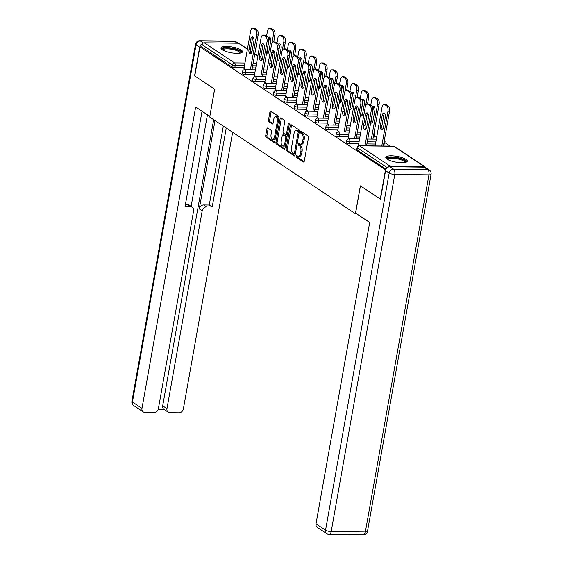 <?xml version="1.0" encoding="UTF-8"?>
<svg xmlns="http://www.w3.org/2000/svg" width="563" height="563" viewBox="0 0 563 563"><rect width="100%" height="100%" fill="white"/><g stroke="black" fill="none" stroke-linecap="round" stroke-linejoin="round"><path stroke-width="0.84" d="M296.152 156.127A0.964 0.486 -89.3 0 0 296.448 157.344L303.415 161.968A1.372 0.697 -89.3 0 0 303.626 162.038A1.372 0.697 -89.3 0 0 304.301 161.102L308.482 137.646A1.372 0.697 -89.3 0 0 308.06 135.908L301.092 131.285A0.964 0.486 -89.3 0 0 300.938 131.235A0.964 0.486 -89.3 0 0 300.473 131.89A0.964 0.486 -89.3 0 0 300.769 133.107L301.669 133.705A4.398 2.224 -89.3 0 1 303.021 139.265L302.676 141.222A4.398 2.224 -89.3 0 1 300.522 144.227A4.398 2.224 -89.3 0 1 299.833 144.001L298.932 143.403A0.964 0.486 -89.3 0 0 298.784 143.354A0.964 0.486 -89.3 0 0 298.313 144.008A0.964 0.486 -89.3 0 0 298.608 145.226L299.509 145.824A4.398 2.224 -89.3 0 1 300.86 151.391L300.515 153.34A4.398 2.224 -89.3 0 1 298.362 156.345A4.398 2.224 -89.3 0 1 297.672 156.12L296.771 155.522A0.964 0.486 -89.3 0 0 296.624 155.472A0.964 0.486 -89.3 0 0 296.152 156.127M297.412 155.944A0.964 0.486 -89.3 0 0 297.363 156.148A0.964 0.486 -89.3 0 0 297.658 157.358L304.119 161.651M301.726 131.707A0.964 0.486 -89.3 0 0 301.677 131.904A0.964 0.486 -89.3 0 0 301.972 133.121L302.873 133.72L301.669 133.705M299.565 143.825A0.964 0.486 -89.3 0 0 299.516 144.022A0.964 0.486 -89.3 0 0 299.812 145.24L300.719 145.838L299.509 145.824M222.308 49.783A10.915 2.928 10.1 0 0 234.166 53.189A10.915 2.928 10.1 0 0 242.477 51.81A10.915 2.928 10.1 0 0 241.14 50.016A10.915 2.928 10.1 0 0 229.282 46.602A10.915 2.928 10.1 0 0 220.977 47.982A10.915 2.928 10.1 0 0 222.308 49.783A9.451 2.534 -169.9 0 1 226.425 47.968A9.451 2.534 -169.9 0 1 236.34 49.551A9.451 2.534 -169.9 0 1 240.605 53.042M387.126 159.153A10.915 2.928 10.1 0 0 398.984 162.559A10.915 2.928 10.1 0 0 407.295 161.18A10.915 2.928 10.1 0 0 405.958 159.385A10.915 2.928 10.1 0 0 394.107 155.972A10.915 2.928 10.1 0 0 385.796 157.351A10.915 2.928 10.1 0 0 387.126 159.153A9.451 2.534 -169.9 0 1 387.041 158.745A9.451 2.534 -169.9 0 1 396.528 157.788A9.451 2.534 -169.9 0 1 405.663 161.912A9.451 2.534 -169.9 0 1 405.423 162.411M267.784 128.054A1.372 0.697 -89.3 0 0 267.566 127.984A1.372 0.697 -89.3 0 0 266.897 128.92L265.722 135.5A1.372 0.697 -89.3 0 0 266.144 137.238L273.885 142.376A1.372 0.697 -89.3 0 0 274.097 142.446A1.372 0.697 -89.3 0 0 274.772 141.503L278.945 118.047A1.372 0.697 -89.3 0 0 278.523 116.309L270.789 111.178A1.372 0.697 -89.3 0 0 270.578 111.108A1.372 0.697 -89.3 0 0 269.902 112.044L268.488 119.996A1.372 0.697 -89.3 0 0 268.91 121.735L272.218 123.93A1.372 0.697 -89.3 0 0 272.436 124.001A1.372 0.697 -89.3 0 0 273.111 123.058L273.808 119.117A3.674 1.858 -89.3 0 1 275.61 116.604A3.674 1.858 -89.3 0 1 277.32 121.446L274.568 136.886A3.674 1.858 -89.3 0 1 272.766 139.399A3.674 1.858 -89.3 0 1 271.056 134.564L271.521 131.988A1.372 0.697 -89.3 0 0 271.092 130.25L267.784 128.054M380.504 199.077L360.376 185.867L355.415 213.743L209.696 117.048L214.658 89.172L194.756 75.963L199.935 46.891L385.732 169.998M380.278 199.07L385.458 169.998M286.11 149.026A1.372 0.697 -89.3 0 0 286.532 150.764L294.266 155.902A1.372 0.697 -89.3 0 0 294.484 155.972A1.372 0.697 -89.3 0 0 295.16 155.029L299.333 131.573A1.372 0.697 -89.3 0 0 298.911 129.835L291.177 124.704A1.372 0.697 -89.3 0 0 290.958 124.634A1.372 0.697 -89.3 0 0 290.29 125.57L286.11 149.026L287.32 149.047A1.372 0.697 -89.3 0 0 287.742 150.785L294.977 155.585M284.076 149.139L276.342 144.001A1.372 0.697 -89.3 0 1 275.919 142.263L280.092 118.807A1.372 0.697 -89.3 0 1 280.768 117.871A1.372 0.697 -89.3 0 1 280.986 117.941L284.294 120.137A1.372 0.697 -89.3 0 1 284.716 121.875L283.02 131.39A1.372 0.697 -89.3 0 0 283.449 133.128L285.645 134.585A1.372 0.697 -89.3 0 0 285.856 134.656A1.372 0.697 -89.3 0 0 286.532 133.713L288.291 123.811A0.964 0.486 -89.3 0 1 288.763 123.156A0.964 0.486 -89.3 0 1 289.213 124.423L284.962 148.266A1.372 0.697 -89.3 0 1 284.294 149.209A1.372 0.697 -89.3 0 1 284.076 149.139L284.505 149.139M355.415 213.743L356.555 213.757M425.403 167.471A2.097 1.724 123.6 0 0 424.784 166.592A2.097 1.724 123.6 0 0 423.974 166.345L389.814 165.923A2.097 1.724 123.6 0 0 387.823 167.331M387.33 167.683L357.399 147.823L357.019 149.941L386.07 169.224M199.935 46.891L201.751 46.912L202.124 44.787A2.097 1.724 -56.4 0 1 204.292 42.816L238.459 43.238A2.097 1.724 -56.4 0 1 239.261 43.485L247.46 48.925M374.437 135.718L376.696 137.217M384.86 142.629L390.117 146.127M358.575 144.508L360.179 145.754M245.229 74.583A2.097 0.563 -169.9 0 1 242.421 73.901A2.097 0.563 -169.9 0 1 242.16 73.556L242.54 71.431A2.097 0.563 -169.9 0 0 242.801 71.775A2.097 0.563 10.1 0 0 245.609 72.465L245.229 74.583L254.518 74.703M266.144 74.844L262.717 74.802M255.722 67.933L252.301 67.891M244.103 67.785L234.813 67.673A2.097 0.563 -169.9 0 1 231.998 66.983L232.378 64.865L202.124 44.787M201.751 46.912L231.998 66.983M357.019 149.941A2.097 0.563 -169.9 0 1 356.759 149.596L357.139 147.471A2.097 0.563 -169.9 0 0 357.399 147.823A2.097 1.724 123.6 0 1 359.56 145.852L389.814 165.923M254.399 75.372L256.003 76.624M266.067 88.412A2.097 0.563 -169.9 0 1 263.259 87.722A2.097 0.563 -169.9 0 1 262.998 87.378L263.378 85.252A2.097 0.563 -169.9 0 0 263.632 85.604A2.097 0.563 10.1 0 0 266.447 86.287L266.067 88.412L275.356 88.525M286.975 88.672L283.555 88.63M275.237 89.2L276.834 90.446M286.905 102.241A2.097 0.563 -169.9 0 1 284.09 101.551A2.097 0.563 -169.9 0 1 283.836 101.206L284.216 99.081A2.097 0.563 -169.9 0 0 284.47 99.426A2.097 0.563 10.1 0 0 287.285 100.115L286.905 102.241L296.187 102.353M307.813 102.494L304.393 102.452M296.068 103.029L297.672 104.275M307.743 116.062A2.097 0.563 -169.9 0 1 304.928 115.38A2.097 0.563 -169.9 0 1 304.674 115.035L305.047 112.91A2.097 0.563 -169.9 0 0 305.308 113.254A2.097 0.563 10.1 0 0 308.116 113.944L307.743 116.062L317.025 116.182M328.651 116.323L325.224 116.281M316.906 116.851L318.51 118.103M328.574 129.891A2.097 0.563 -169.9 0 1 325.766 129.201A2.097 0.563 -169.9 0 1 325.505 128.857L325.886 126.731A2.097 0.563 -169.9 0 0 326.139 127.083A2.097 0.563 10.1 0 0 328.954 127.766L328.574 129.891L337.863 130.004M349.482 130.152L346.062 130.109M337.744 130.679L339.348 131.925M349.412 143.72A2.097 0.563 -169.9 0 1 346.597 143.03A2.097 0.563 -169.9 0 1 346.344 142.685L346.724 140.56A2.097 0.563 -169.9 0 0 346.977 140.905A2.097 0.563 10.1 0 0 349.792 141.594L349.412 143.72L358.694 143.832M384.057 142.017A2.097 0.563 -169.9 0 0 385.022 141.721L384.642 143.846A2.097 0.563 -169.9 0 1 383.677 144.142M375.479 144.044L366.9 143.931M348.159 137.59L349.764 138.843M338.996 136.802A2.097 0.563 -169.9 0 1 336.181 136.119A2.097 0.563 -169.9 0 1 335.928 135.774L336.301 133.649A2.097 0.563 -169.9 0 0 336.561 133.994A2.097 0.563 10.1 0 0 339.369 134.684L338.996 136.802L348.279 136.922M373.642 135.106A2.097 0.563 -169.9 0 0 374.599 134.803L374.226 136.929A2.097 0.563 -169.9 0 1 373.262 137.224M359.905 137.062L356.478 137.02M327.321 123.769L328.926 125.014M318.158 122.98A2.097 0.563 -169.9 0 1 315.343 122.291A2.097 0.563 -169.9 0 1 315.09 121.946L315.47 119.82A2.097 0.563 -169.9 0 0 315.723 120.165A2.097 0.563 10.1 0 0 318.538 120.855L318.158 122.98L327.441 123.093M339.067 123.234L335.647 123.191M306.49 109.94L308.095 111.185M297.32 109.152A2.097 0.563 -169.9 0 1 294.512 108.462A2.097 0.563 -169.9 0 1 294.252 108.117L294.632 105.992A2.097 0.563 -169.9 0 0 294.885 106.344A2.097 0.563 10.1 0 0 297.7 107.026L297.32 109.152L306.61 109.264M318.229 109.412L314.808 109.37M285.652 96.111L287.257 97.364M276.489 95.323A2.097 0.563 -169.9 0 1 273.674 94.64A2.097 0.563 -169.9 0 1 273.414 94.295L273.794 92.17A2.097 0.563 -169.9 0 0 274.054 92.515A2.097 0.563 10.1 0 0 276.862 93.205L276.489 95.323L285.772 95.443M297.398 95.583L293.97 95.541M264.814 82.289L266.419 83.535M255.651 81.501A2.097 0.563 -169.9 0 1 252.836 80.812A2.097 0.563 -169.9 0 1 252.583 80.467L252.963 78.341A2.097 0.563 -169.9 0 0 253.216 78.686A2.097 0.563 10.1 0 0 256.031 79.376L255.651 81.501L264.934 81.614M276.56 81.762L273.139 81.719M243.983 68.461L245.581 69.713M298.362 156.345L299.572 156.359A4.398 2.224 -89.3 0 0 301.726 153.354L300.515 153.34M300.719 145.838A4.398 2.224 -89.3 0 1 302.071 151.405L301.726 153.354M300.522 144.227L301.733 144.241A4.398 2.224 -89.3 0 0 303.879 141.236L302.676 141.222M302.873 133.72A4.398 2.224 -89.3 0 1 304.231 139.286L303.879 141.236M291.676 125.035A1.372 0.697 -89.3 0 0 291.493 125.584L287.32 149.047M293.872 153.6A0.964 0.486 -89.3 0 0 294.027 153.65A0.964 0.486 -89.3 0 0 294.491 152.988L298.165 132.396A0.964 0.486 -89.3 0 0 297.862 131.186L296.912 130.553A4.398 2.224 -89.3 0 0 296.229 130.327A4.398 2.224 -89.3 0 0 294.076 133.332L291.571 147.407A4.398 2.224 -89.3 0 0 292.922 152.967L293.872 153.6M299.326 131.608A0.964 0.486 -89.3 0 0 299.073 131.2L297.862 131.186M296.229 130.327L297.433 130.342A4.398 2.224 -89.3 0 1 298.123 130.567L299.073 131.2M284.779 148.822L277.545 144.015L276.342 144.001M281.486 118.272A1.372 0.697 -89.3 0 0 281.303 118.821L277.123 142.277A1.372 0.697 -89.3 0 0 277.545 144.015M286.849 134.599A1.372 0.697 -89.3 0 0 287.067 134.67A1.372 0.697 -89.3 0 0 287.419 134.487M281.261 141.257A3.674 1.858 -89.3 0 0 282.971 146.099A3.674 1.858 -89.3 0 0 284.772 143.586L285.744 138.146A1.372 0.697 -89.3 0 0 285.314 136.408L283.119 134.951A1.372 0.697 -89.3 0 0 282.907 134.881A1.372 0.697 -89.3 0 0 282.232 135.817L281.261 141.257M282.971 146.099L284.181 146.113A3.674 1.858 -89.3 0 0 285.554 144.965M286.94 137.189A1.372 0.697 -89.3 0 0 286.525 136.422L285.314 136.408M283.893 134.958A1.372 0.697 -89.3 0 1 284.111 134.895A1.372 0.697 -89.3 0 1 284.329 134.965L286.525 136.422M272.766 139.399L273.977 139.413A3.674 1.858 -89.3 0 0 275.349 138.266M278.622 119.877A3.674 1.858 -89.3 0 0 276.813 116.625L275.61 116.604M271.289 111.509A1.372 0.697 -89.3 0 0 271.113 112.058L269.691 120.01A1.372 0.697 -89.3 0 0 270.12 121.749L272.928 123.614M268.284 128.385A1.372 0.697 -89.3 0 0 268.101 128.934L266.932 135.514A1.372 0.697 -89.3 0 0 267.355 137.252L274.589 142.052M383.41 127.787L385.282 117.301A3.216 1.626 -89.3 0 0 383.783 113.057A3.216 1.626 -89.3 0 0 382.207 115.26L380.342 125.746A3.216 1.626 -89.3 0 0 381.841 129.99A3.216 1.626 -89.3 0 0 383.41 127.787M381.77 146.021L387.97 111.214A4.201 2.125 -89.3 0 0 386.675 105.9L384.74 104.619A4.201 2.125 -89.3 0 0 384.086 104.401A4.201 2.125 -89.3 0 0 382.024 107.273L375.141 145.937M383.34 146.042L389.54 111.235L387.97 111.214M386.675 105.9L388.245 105.921L386.309 104.641L384.74 104.619M384.564 113.466A3.216 1.626 -89.3 0 0 383.776 115.281L381.911 125.767A3.216 1.626 -89.3 0 0 382.629 129.596M388.245 105.921A4.201 2.125 90.7 0 1 389.54 111.235M384.086 104.401L385.655 104.422A4.201 2.125 90.7 0 1 386.309 104.641M365.844 129.391A3.216 1.626 90.7 0 1 365.134 125.563L366.999 115.07A3.216 1.626 90.7 0 1 367.787 113.262M369.532 104.429L367.963 104.408A4.201 2.125 -89.3 0 0 367.301 104.197L368.871 104.211A4.201 2.125 90.7 0 1 369.532 104.429L371.467 105.717A4.201 2.125 90.7 0 1 372.762 111.024L371.193 111.01L364.993 145.817M366.562 145.831L372.762 111.024M358.547 144.67L365.246 107.061A4.201 2.125 -89.3 0 1 367.301 104.197M367.963 104.408L369.898 105.696L371.467 105.717M368.505 117.09L366.633 127.583A3.216 1.626 90.7 0 1 365.056 129.779A3.216 1.626 90.7 0 1 363.564 125.542L365.429 115.056A3.216 1.626 90.7 0 1 367.006 112.853A3.216 1.626 90.7 0 1 368.505 117.09M371.193 111.01A4.201 2.125 -89.3 0 0 369.898 105.696M404.853 162.524A8.748 2.343 10.1 0 0 404.86 162.461A8.748 2.343 10.1 0 0 396.528 158.667A8.748 2.343 10.1 0 0 387.625 159.456M406.972 161.722A10.845 2.906 10.1 0 0 396.866 157.471A10.845 2.906 10.1 0 0 385.915 157.971M240.028 53.154A8.748 2.343 10.1 0 0 235.869 50.318A8.748 2.343 10.1 0 0 222.807 50.086M242.153 52.352A10.845 2.906 10.1 0 0 237.051 49.347A10.845 2.906 10.1 0 0 221.097 48.601M355.598 213.124L369.687 222.476L316.005 523.85L325.555 530.184L389.174 173.052L385.564 170.659L380.482 199.203L360.447 185.91L355.598 213.124M424.059 167.148L389.899 166.725L393.502 169.118L427.669 169.54L424.059 167.148A4.201 3.441 -56.4 0 1 425.67 167.626L429.28 170.019A4.201 3.441 123.6 0 0 427.669 169.54A4.201 2.125 -89.3 0 1 428.957 174.847L394.797 174.424L331.185 531.556L365.345 531.979L428.957 174.847A4.201 1.126 10.1 0 0 431.089 174.256A4.201 4.201 0 0 0 429.28 170.019M363.29 534.85A4.201 4.201 0 0 0 367.477 531.388A4.201 1.126 10.1 0 1 365.345 531.979A4.201 2.125 90.7 0 1 363.29 534.85L329.13 534.428A4.201 2.125 -89.3 0 0 331.185 531.556A4.201 1.126 10.1 0 1 325.555 530.184A4.201 3.441 123.6 0 0 326.857 533.731L317.307 527.39A4.201 3.441 -56.4 0 1 316.005 523.85M385.564 170.659A4.201 3.441 -56.4 0 1 389.899 166.725M202.736 43.562A4.201 3.441 123.6 0 0 199.647 47.285L194.559 75.829L214.594 89.123L209.823 116.344M209.746 116.344L195.657 106.991L141.975 408.365A4.201 3.441 123.6 0 0 143.269 411.905A4.201 3.441 123.6 0 0 144.881 412.39L154.058 412.503A4.201 3.441 123.6 0 0 158.393 408.562L193.63 210.752A4.201 3.441 123.6 0 0 192.328 207.205A4.201 3.441 123.6 0 0 190.716 206.72L187.775 204.77A4.201 3.441 -56.4 0 1 189.386 205.256L192.328 207.205M202.04 111.228L185.037 206.649L190.716 206.72M168.26 412.215L163.988 409.378A4.201 3.441 -56.4 0 1 162.686 405.839L166.958 408.675A4.201 3.441 123.6 0 0 168.26 412.215A4.201 3.441 123.6 0 0 169.871 412.7L179.048 412.813A4.201 3.441 123.6 0 0 183.376 408.872L232.646 132.284M158.006 409.773L164.699 409.85M206.53 206.917A4.201 3.441 123.6 0 0 202.194 210.858L199.26 208.908A4.201 3.441 -56.4 0 1 203.588 204.967L206.53 206.917L212.202 206.987L226.263 128.047M166.958 408.675L202.194 210.858M207.43 114.803L191.117 206.403M199.26 208.908L214.996 120.566M162.686 405.839L213.659 119.68M203.588 204.967L209.26 205.038L223.328 126.098M209.26 205.038L212.202 206.987M185.382 204.742L187.775 204.77M370.679 122.706A3.216 1.626 -89.3 0 0 371.418 123.072A3.216 1.626 -89.3 0 0 372.995 120.876L374.867 110.383A3.216 1.626 -89.3 0 0 373.368 106.147A3.216 1.626 -89.3 0 0 372.34 106.843M371.355 139.11L377.555 104.303A4.201 2.125 -89.3 0 0 376.26 98.989L374.325 97.702A4.201 2.125 -89.3 0 0 373.663 97.49A4.201 2.125 -89.3 0 0 371.608 100.355L370.743 105.232M372.924 139.124L379.124 104.324L377.555 104.303M376.26 98.989L377.829 99.011L375.894 97.723L374.325 97.702M374.149 106.555A3.216 1.626 -89.3 0 0 373.36 108.363L371.496 118.856A3.216 1.626 -89.3 0 0 372.206 122.685M377.829 99.011A4.201 2.125 90.7 0 1 379.124 104.324M373.663 97.49L375.232 97.505A4.201 2.125 90.7 0 1 375.894 97.723M360.264 115.795A3.216 1.626 -89.3 0 0 361.003 116.161A3.216 1.626 -89.3 0 0 362.579 113.958L364.444 103.472A3.216 1.626 -89.3 0 0 362.952 99.236A3.216 1.626 -89.3 0 0 361.925 99.925M365.661 105.668L367.132 97.392A4.201 2.125 -89.3 0 0 365.837 92.079L363.902 90.791A4.201 2.125 -89.3 0 0 363.248 90.573A4.201 2.125 -89.3 0 0 361.193 93.444L360.32 98.321M367.498 104.197L368.702 97.406L367.132 97.392M365.837 92.079L367.407 92.093L365.471 90.812L363.902 90.791M363.726 99.644A3.216 1.626 -89.3 0 0 362.945 101.453L361.073 111.938A3.216 1.626 -89.3 0 0 361.791 115.774M367.407 92.093A4.201 2.125 90.7 0 1 368.702 97.406M363.248 90.573L364.817 90.594A4.201 2.125 90.7 0 1 365.471 90.812M349.841 108.884A3.216 1.626 -89.3 0 0 350.58 109.25A3.216 1.626 -89.3 0 0 352.156 107.047L354.028 96.562A3.216 1.626 -89.3 0 0 352.529 92.318A3.216 1.626 -89.3 0 0 351.502 93.015M355.239 98.75L356.717 90.474A4.201 2.125 -89.3 0 0 355.422 85.161L353.487 83.88A4.201 2.125 -89.3 0 0 352.825 83.662A4.201 2.125 -89.3 0 0 350.77 86.533L349.904 91.41M357.076 97.286L358.286 90.495L356.717 90.474M355.422 85.161L356.991 85.182L355.056 83.901L353.487 83.88M353.311 92.726A3.216 1.626 -89.3 0 0 352.522 94.542L350.658 105.028A3.216 1.626 -89.3 0 0 351.375 108.856M356.991 85.182A4.201 2.125 90.7 0 1 358.286 90.495M352.825 83.662L354.394 83.683A4.201 2.125 90.7 0 1 355.056 83.901M339.426 101.966A3.216 1.626 -89.3 0 0 340.165 102.332A3.216 1.626 -89.3 0 0 341.741 100.137L343.606 89.644A3.216 1.626 -89.3 0 0 342.114 85.407A3.216 1.626 -89.3 0 0 341.087 86.104M344.823 91.839L346.301 83.563A4.201 2.125 -89.3 0 0 345.006 78.25L343.071 76.962A4.201 2.125 -89.3 0 0 342.41 76.751A4.201 2.125 -89.3 0 0 340.355 79.615L339.489 84.492M346.66 90.369L347.871 83.584L346.301 83.563M345.006 78.25L346.576 78.271L344.64 76.983L343.071 76.962M342.895 85.815A3.216 1.626 -89.3 0 0 342.107 87.624L340.242 98.117A3.216 1.626 -89.3 0 0 340.953 101.945M346.576 78.271A4.201 2.125 90.7 0 1 347.871 83.584M342.41 76.751L343.979 76.772A4.201 2.125 90.7 0 1 344.64 76.983M329.01 95.056A3.216 1.626 -89.3 0 0 329.749 95.421A3.216 1.626 -89.3 0 0 331.325 93.219L333.19 82.733A3.216 1.626 -89.3 0 0 331.698 78.496A3.216 1.626 -89.3 0 0 330.671 79.186M334.408 84.929L335.879 76.652A4.201 2.125 -89.3 0 0 334.584 71.339L332.649 70.051A4.201 2.125 -89.3 0 0 331.994 69.833A4.201 2.125 -89.3 0 0 329.939 72.704L329.066 77.581M336.238 83.458L337.448 76.667L335.879 76.652M334.584 71.339L336.153 71.353L334.218 70.072L332.649 70.051M332.473 78.904A3.216 1.626 -89.3 0 0 331.691 80.713L329.819 91.199A3.216 1.626 -89.3 0 0 330.537 95.034M336.153 71.353A4.201 2.125 90.7 0 1 337.448 76.667M331.994 69.833L333.563 69.854A4.201 2.125 90.7 0 1 334.218 70.072M355.429 122.481A3.216 1.626 90.7 0 1 354.711 118.645L356.583 108.159A3.216 1.626 90.7 0 1 357.364 106.351M359.11 97.519L357.54 97.498A4.201 2.125 -89.3 0 0 356.886 97.279L358.455 97.3A4.201 2.125 90.7 0 1 359.11 97.519L361.045 98.799A4.201 2.125 90.7 0 1 362.34 104.113L360.77 104.092L354.57 138.899M356.14 138.92L362.34 104.113M348.131 137.759L354.831 100.151A4.201 2.125 -89.3 0 1 356.886 97.279M357.54 97.498L359.476 98.785L361.045 98.799M358.082 110.179L356.217 120.665A3.216 1.626 90.7 0 1 354.641 122.868A3.216 1.626 90.7 0 1 353.142 118.631L355.014 108.138A3.216 1.626 90.7 0 1 356.59 105.943A3.216 1.626 90.7 0 1 358.082 110.179M360.77 104.092A4.201 2.125 -89.3 0 0 359.476 98.785M345.013 115.563A3.216 1.626 90.7 0 1 344.296 111.734L346.161 101.249A3.216 1.626 90.7 0 1 346.949 99.433M348.694 90.601L347.125 90.587A4.201 2.125 -89.3 0 0 346.463 90.369L348.033 90.39A4.201 2.125 90.7 0 1 348.694 90.601L350.629 91.889A4.201 2.125 90.7 0 1 351.924 97.202L350.355 97.181L344.155 131.988M345.724 132.009L351.924 97.202M337.716 130.841L344.408 93.24A4.201 2.125 -89.3 0 1 346.463 90.369M347.125 90.587L349.06 91.868L350.629 91.889M347.667 103.268L345.795 113.754A3.216 1.626 90.7 0 1 344.218 115.95A3.216 1.626 90.7 0 1 342.726 111.713L344.591 101.227A3.216 1.626 90.7 0 1 346.168 99.025A3.216 1.626 90.7 0 1 347.667 103.268M350.355 97.181A4.201 2.125 -89.3 0 0 349.06 91.868M334.591 108.652A3.216 1.626 90.7 0 1 333.88 104.824L335.745 94.331A3.216 1.626 90.7 0 1 336.533 92.522M338.279 83.69L336.709 83.669A4.201 2.125 -89.3 0 0 336.048 83.458L337.617 83.472A4.201 2.125 90.7 0 1 338.279 83.69L340.214 84.978A4.201 2.125 90.7 0 1 341.509 90.291L339.939 90.27L333.739 125.077M335.309 125.092L341.509 90.291M327.293 123.93L333.993 86.322A4.201 2.125 -89.3 0 1 336.048 83.458M336.709 83.669L338.644 84.957L340.214 84.978M337.251 96.35L335.379 106.843A3.216 1.626 90.7 0 1 333.803 109.039A3.216 1.626 90.7 0 1 332.311 104.802L334.176 94.317A3.216 1.626 90.7 0 1 335.752 92.114A3.216 1.626 90.7 0 1 337.251 96.35M339.939 90.27A4.201 2.125 -89.3 0 0 338.644 84.957M324.175 101.741A3.216 1.626 90.7 0 1 323.458 97.906L325.33 87.42A3.216 1.626 90.7 0 1 326.111 85.611M327.856 76.779L326.287 76.758A4.201 2.125 -89.3 0 0 325.632 76.54L327.202 76.561A4.201 2.125 90.7 0 1 327.856 76.779L329.791 78.06A4.201 2.125 90.7 0 1 331.086 83.373L329.517 83.352L323.317 118.16M324.886 118.181L331.086 83.373M316.878 117.02L323.577 79.411A4.201 2.125 -89.3 0 1 325.632 76.54M326.287 76.758L328.222 78.046L329.791 78.06M326.829 89.44L324.964 99.925A3.216 1.626 90.7 0 1 323.387 102.128A3.216 1.626 90.7 0 1 321.888 97.892L323.76 87.399A3.216 1.626 90.7 0 1 325.337 85.203A3.216 1.626 90.7 0 1 326.829 89.44M329.517 83.352A4.201 2.125 -89.3 0 0 328.222 78.046M313.76 94.823A3.216 1.626 90.7 0 1 313.042 90.995L314.907 80.509A3.216 1.626 90.7 0 1 315.695 78.693M317.441 69.861L315.871 69.847A4.201 2.125 -89.3 0 0 315.21 69.629L316.779 69.65A4.201 2.125 90.7 0 1 317.441 69.861L319.376 71.149A4.201 2.125 90.7 0 1 320.671 76.462L319.101 76.441L312.901 111.249M314.471 111.27L320.671 76.462M306.455 110.102L313.155 72.5A4.201 2.125 -89.3 0 1 315.21 69.629M315.871 69.847L317.806 71.128L319.376 71.149M316.413 82.529L314.541 93.015A3.216 1.626 90.7 0 1 312.965 95.21A3.216 1.626 90.7 0 1 311.473 90.974L313.338 80.488A3.216 1.626 90.7 0 1 314.914 78.285A3.216 1.626 90.7 0 1 316.413 82.529M319.101 76.441A4.201 2.125 -89.3 0 0 317.806 71.128M318.588 88.145A3.216 1.626 -89.3 0 0 319.327 88.511A3.216 1.626 -89.3 0 0 320.903 86.308L322.775 75.822A3.216 1.626 -89.3 0 0 321.276 71.578A3.216 1.626 -89.3 0 0 320.248 72.275M323.985 78.011L325.463 69.735A4.201 2.125 -89.3 0 0 324.168 64.421L322.233 63.14A4.201 2.125 -89.3 0 0 321.572 62.922A4.201 2.125 -89.3 0 0 319.517 65.794L318.651 70.671M325.822 76.547L327.033 69.756L325.463 69.735M324.168 64.421L325.738 64.442L323.802 63.162L322.233 63.14M322.057 71.987A3.216 1.626 -89.3 0 0 321.269 73.802L319.404 84.288A3.216 1.626 -89.3 0 0 320.122 88.117M325.738 64.442A4.201 2.125 90.7 0 1 327.033 69.756M321.572 62.922L323.141 62.943A4.201 2.125 90.7 0 1 323.802 63.162M303.337 87.912A3.216 1.626 90.7 0 1 302.62 84.084L304.492 73.591A3.216 1.626 90.7 0 1 305.28 71.782M307.018 62.95L305.449 62.929A4.201 2.125 -89.3 0 0 304.794 62.718L306.363 62.732A4.201 2.125 90.7 0 1 307.018 62.95L308.96 64.238A4.201 2.125 90.7 0 1 310.255 69.552L308.686 69.531L302.486 104.338M304.055 104.352L310.255 69.552M296.039 103.191L302.739 65.582A4.201 2.125 -89.3 0 1 304.794 62.718M305.449 62.929L307.391 64.217L308.96 64.238M305.99 75.611L304.126 86.104A3.216 1.626 90.7 0 1 302.549 88.3A3.216 1.626 90.7 0 1 301.05 84.063L302.922 73.577A3.216 1.626 90.7 0 1 304.499 71.374A3.216 1.626 90.7 0 1 305.99 75.611M308.686 69.531A4.201 2.125 -89.3 0 0 307.391 64.217M308.172 81.227A3.216 1.626 -89.3 0 0 308.911 81.593A3.216 1.626 -89.3 0 0 310.487 79.397L312.352 68.904A3.216 1.626 -89.3 0 0 310.86 64.668A3.216 1.626 -89.3 0 0 309.833 65.364M313.57 71.1L315.048 62.824A4.201 2.125 -89.3 0 0 313.753 57.51L311.811 56.223A4.201 2.125 -89.3 0 0 311.156 56.011A4.201 2.125 -89.3 0 0 309.101 58.883L308.235 63.753M315.407 69.629L316.617 62.845L315.048 62.824M313.753 57.51L315.322 57.532L313.38 56.244L311.811 56.223M311.642 65.076A3.216 1.626 -89.3 0 0 310.853 66.884L308.981 77.377A3.216 1.626 -89.3 0 0 309.699 81.206M315.322 57.532A4.201 2.125 90.7 0 1 316.617 62.845M311.156 56.011L312.725 56.033A4.201 2.125 90.7 0 1 313.38 56.244M292.922 81.002A3.216 1.626 90.7 0 1 292.204 77.166L294.076 66.68A3.216 1.626 90.7 0 1 294.857 64.872M296.602 56.04L295.033 56.018A4.201 2.125 -89.3 0 0 294.379 55.8L295.948 55.821A4.201 2.125 90.7 0 1 296.602 56.04L298.538 57.32A4.201 2.125 90.7 0 1 299.833 62.634L298.263 62.613L292.063 97.42M293.633 97.441L299.833 62.634M285.624 96.28L292.324 58.672A4.201 2.125 -89.3 0 1 294.379 55.8M295.033 56.018L296.968 57.306L298.538 57.32M295.575 68.7L293.71 79.186A3.216 1.626 90.7 0 1 292.134 81.389A3.216 1.626 90.7 0 1 290.635 77.152L292.507 66.659A3.216 1.626 90.7 0 1 294.076 64.463A3.216 1.626 90.7 0 1 295.575 68.7M298.263 62.613A4.201 2.125 -89.3 0 0 296.968 57.306M297.757 74.316A3.216 1.626 -89.3 0 0 298.496 74.682A3.216 1.626 -89.3 0 0 300.072 72.479L301.937 61.993A3.216 1.626 -89.3 0 0 300.438 57.757A3.216 1.626 -89.3 0 0 299.417 58.446M303.154 64.189L304.625 55.913A4.201 2.125 -89.3 0 0 303.33 50.6L301.395 49.312A4.201 2.125 -89.3 0 0 300.741 49.094A4.201 2.125 -89.3 0 0 298.686 51.965L297.813 56.842M304.984 62.718L306.195 55.927L304.625 55.913M303.33 50.6L304.9 50.621L302.964 49.333L301.395 49.312M301.219 58.165A3.216 1.626 -89.3 0 0 300.438 59.974L298.566 70.466A3.216 1.626 -89.3 0 0 299.284 74.295M304.9 50.621A4.201 2.125 90.7 0 1 306.195 55.927M300.741 49.094L302.31 49.115A4.201 2.125 90.7 0 1 302.964 49.333M282.506 74.084A3.216 1.626 90.7 0 1 281.789 70.255L283.653 59.769A3.216 1.626 90.7 0 1 284.442 57.954M286.187 49.122L284.618 49.108A4.201 2.125 -89.3 0 0 283.956 48.89L285.525 48.911A4.201 2.125 90.7 0 1 286.187 49.122L288.122 50.41A4.201 2.125 90.7 0 1 289.417 55.723L287.848 55.702L281.648 90.509M283.217 90.53L289.417 55.723M275.201 89.362L281.901 51.761A4.201 2.125 -89.3 0 1 283.956 48.89M284.618 49.108L286.553 50.388L288.122 50.41M285.159 61.789L283.288 72.275A3.216 1.626 90.7 0 1 281.711 74.478A3.216 1.626 90.7 0 1 280.219 70.234L282.084 59.748A3.216 1.626 90.7 0 1 283.661 57.546A3.216 1.626 90.7 0 1 285.159 61.789M287.848 55.702A4.201 2.125 -89.3 0 0 286.553 50.388M287.334 67.405A3.216 1.626 -89.3 0 0 288.073 67.771A3.216 1.626 -89.3 0 0 289.649 65.568L291.521 55.083A3.216 1.626 -89.3 0 0 290.022 50.839A3.216 1.626 -89.3 0 0 288.995 51.536M292.732 57.271L294.21 48.995A4.201 2.125 -89.3 0 0 292.915 43.682L290.98 42.401A4.201 2.125 -89.3 0 0 290.318 42.183A4.201 2.125 -89.3 0 0 288.263 45.054L287.397 49.931M294.569 55.807L295.779 49.016L294.21 48.995M292.915 43.682L294.484 43.703L292.549 42.422L290.98 42.401M290.804 51.247A3.216 1.626 -89.3 0 0 290.015 53.063L288.15 63.549A3.216 1.626 -89.3 0 0 288.868 67.377M294.484 43.703A4.201 2.125 90.7 0 1 295.779 49.016M290.318 42.183L291.887 42.204A4.201 2.125 90.7 0 1 292.549 42.422M272.084 67.173A3.216 1.626 90.7 0 1 271.366 63.345L273.238 52.852A3.216 1.626 90.7 0 1 274.026 51.043M275.764 42.211L274.195 42.19A4.201 2.125 -89.3 0 0 273.541 41.979L275.11 41.993A4.201 2.125 90.7 0 1 275.764 42.211L277.707 43.499A4.201 2.125 90.7 0 1 278.995 48.812L277.425 48.791L271.225 83.598M272.795 83.613L278.995 48.812M264.786 82.451L271.486 44.843A4.201 2.125 -89.3 0 1 273.541 41.979M274.195 42.19L276.137 43.478L277.707 43.499M274.737 54.871L272.872 65.364A3.216 1.626 90.7 0 1 271.296 67.56A3.216 1.626 90.7 0 1 269.797 63.323L271.669 52.838A3.216 1.626 90.7 0 1 273.245 50.635A3.216 1.626 90.7 0 1 274.737 54.871M277.425 48.791A4.201 2.125 -89.3 0 0 276.137 43.478M276.919 60.487A3.216 1.626 -89.3 0 0 277.658 60.853A3.216 1.626 -89.3 0 0 279.234 58.658L281.099 48.165A3.216 1.626 -89.3 0 0 279.607 43.928A3.216 1.626 -89.3 0 0 278.579 44.625M282.316 50.36L283.787 42.084A4.201 2.125 -89.3 0 0 282.499 36.771L280.557 35.483A4.201 2.125 -89.3 0 0 279.902 35.272A4.201 2.125 -89.3 0 0 277.848 38.143L276.975 43.013M284.153 48.89L285.357 42.105L283.787 42.084M282.499 36.771L284.069 36.792L282.126 35.504L280.557 35.483M280.388 44.336A3.216 1.626 -89.3 0 0 279.6 46.152L277.728 56.638A3.216 1.626 -89.3 0 0 278.446 60.466M284.069 36.792A4.201 2.125 90.7 0 1 285.357 42.105M279.902 35.272L281.472 35.293A4.201 2.125 90.7 0 1 282.126 35.504M261.668 60.262A3.216 1.626 90.7 0 1 260.95 56.427L262.815 45.941A3.216 1.626 90.7 0 1 263.604 44.132M265.349 35.3L263.78 35.279A4.201 2.125 -89.3 0 0 263.125 35.061L264.694 35.082A4.201 2.125 90.7 0 1 265.349 35.3L267.284 36.581A4.201 2.125 90.7 0 1 268.579 41.894L267.01 41.873L260.81 76.681M262.379 76.702L268.579 41.894M254.37 75.541L261.07 37.932A4.201 2.125 -89.3 0 1 263.125 35.061M263.78 35.279L265.715 36.567L267.284 36.581M264.321 47.961L262.457 58.446A3.216 1.626 90.7 0 1 260.88 60.649A3.216 1.626 90.7 0 1 259.381 56.413L261.246 45.92A3.216 1.626 90.7 0 1 262.822 43.724A3.216 1.626 90.7 0 1 264.321 47.961M267.01 41.873A4.201 2.125 -89.3 0 0 265.715 36.567M266.496 53.576A3.216 1.626 -89.3 0 0 267.242 53.942A3.216 1.626 -89.3 0 0 268.811 51.74L270.683 41.254A3.216 1.626 -89.3 0 0 269.184 37.017A3.216 1.626 -89.3 0 0 268.157 37.707M271.901 43.45L273.372 35.173A4.201 2.125 -89.3 0 0 272.077 29.86L270.141 28.572A4.201 2.125 -89.3 0 0 269.487 28.354A4.201 2.125 -89.3 0 0 267.432 31.225L266.559 36.102M273.731 41.979L274.941 35.188L273.372 35.173M272.077 29.86L273.646 29.881L271.711 28.593L270.141 28.572M269.966 37.425A3.216 1.626 -89.3 0 0 269.177 39.234L267.312 49.727A3.216 1.626 -89.3 0 0 268.03 53.555M273.646 29.881A4.201 2.125 90.7 0 1 274.941 35.188M269.487 28.354L271.056 28.375A4.201 2.125 90.7 0 1 271.711 28.593M251.246 53.344A3.216 1.626 90.7 0 1 250.535 49.516L252.4 39.03A3.216 1.626 90.7 0 1 253.188 37.214M254.933 28.382L253.364 28.368A4.201 2.125 -89.3 0 0 252.703 28.15L254.272 28.171A4.201 2.125 90.7 0 1 254.933 28.382L256.869 29.67A4.201 2.125 90.7 0 1 258.164 34.983L256.594 34.962L250.394 69.77M251.964 69.791L258.164 34.983M243.948 68.63L250.648 31.021A4.201 2.125 -89.3 0 1 252.703 28.15M253.364 28.368L255.299 29.649L256.869 29.67M253.906 41.05L252.034 51.536A3.216 1.626 90.7 0 1 250.458 53.738A3.216 1.626 90.7 0 1 248.966 49.495L250.831 39.009A3.216 1.626 90.7 0 1 252.407 36.806A3.216 1.626 90.7 0 1 253.906 41.05M256.594 34.962A4.201 2.125 -89.3 0 0 255.299 29.649M297.658 157.358L296.448 157.344M301.972 133.121L300.769 133.107M299.812 145.24L298.608 145.226M423.974 166.345L393.727 146.274L359.56 145.852A2.097 1.063 -89.3 0 0 359.236 145.74A2.097 2.097 0 0 0 357.139 147.471M424.784 166.592L394.529 146.514A2.097 1.724 123.6 0 0 393.727 146.274A2.097 1.063 -89.3 0 0 393.396 146.162L359.236 145.74M204.292 42.816L234.546 62.894L244.947 63.021M253.146 63.126L256.573 63.169M262.302 59.066L260.887 58.123M257.833 56.096L254.765 54.062M251.886 52.155L250.472 51.212M247.41 49.185L238.459 43.238M244.476 65.667L235.193 65.547A2.097 0.563 10.1 0 1 232.378 64.865A2.097 1.724 -56.4 0 1 234.546 62.894A2.097 1.063 90.7 0 1 235.193 65.547L234.813 67.673M375.859 141.918L367.28 141.813M359.074 141.707L349.792 141.594A2.097 1.063 90.7 0 0 349.144 138.934A2.097 1.063 -89.3 0 0 348.814 138.829A2.097 2.097 0 0 0 346.724 140.56M360.285 134.937L356.858 134.895M348.659 134.796L339.369 134.684A2.097 1.063 90.7 0 0 338.729 132.023A2.097 1.063 -89.3 0 0 338.398 131.918A2.097 2.097 0 0 0 336.301 133.649M349.862 128.026L346.442 127.984M338.243 127.885L328.954 127.766A2.097 1.063 90.7 0 0 328.306 125.113A2.097 1.063 -89.3 0 0 327.976 125A2.097 2.097 0 0 0 325.886 126.731M339.447 121.115L336.02 121.073M327.821 120.968L318.538 120.855A2.097 1.063 90.7 0 0 317.891 118.195A2.097 1.063 -89.3 0 0 317.56 118.089A2.097 2.097 0 0 0 315.47 119.82M329.031 114.198L325.604 114.155M317.405 114.057L308.116 113.944A2.097 1.063 90.7 0 0 307.468 111.284A2.097 1.063 -89.3 0 0 307.145 111.178A2.097 2.097 0 0 0 305.047 112.91M318.609 107.287L315.189 107.244M306.983 107.146L297.7 107.026A2.097 1.063 90.7 0 0 297.053 104.373A2.097 1.063 -89.3 0 0 296.722 104.261A2.097 2.097 0 0 0 294.632 105.992M308.193 100.376L304.766 100.334M296.567 100.228L287.285 100.115A2.097 1.063 90.7 0 0 286.637 97.455A2.097 1.063 -89.3 0 0 286.307 97.35A2.097 2.097 0 0 0 284.216 99.081M297.771 93.458L294.35 93.416M286.152 93.317L276.862 93.205A2.097 1.063 90.7 0 0 276.215 90.544A2.097 1.063 -89.3 0 0 275.891 90.439A2.097 2.097 0 0 0 273.794 92.17M287.355 86.547L283.935 86.505M275.729 86.406L266.447 86.287A2.097 1.063 90.7 0 0 265.799 83.634A2.097 1.063 -89.3 0 0 265.469 83.521A2.097 2.097 0 0 0 263.378 85.252M276.94 79.636L273.512 79.594M265.314 79.489L256.031 79.376A2.097 1.063 90.7 0 0 255.384 76.723A2.097 1.063 -89.3 0 0 255.053 76.61A2.097 2.097 0 0 0 252.963 78.341M266.517 72.718L263.097 72.676M254.898 72.578L245.609 72.465A2.097 1.063 90.7 0 0 244.961 69.805A2.097 1.063 -89.3 0 0 244.638 69.699A2.097 2.097 0 0 0 242.54 71.431M256.102 65.808L252.681 65.765M302.071 151.405L300.86 151.391M304.231 139.286L303.021 139.265M303.844 161.975L303.415 161.968M291.493 125.584L290.29 125.57M294.702 155.909L294.266 155.902M287.742 150.785L286.532 150.764M295.519 153.002L294.491 152.988M299.185 132.411L298.165 132.396M298.123 130.567L296.912 130.553M277.123 142.277L275.919 142.263M281.303 118.821L280.092 118.807M287.552 133.727L286.532 133.713M289.22 123.825L288.291 123.811M285.793 143.6L284.772 143.586M286.764 138.16L285.744 138.146M284.329 134.965L283.119 134.951M275.589 136.9L274.568 136.886M278.34 121.46L277.32 121.446M272.654 123.937L272.218 123.93M270.12 121.749L268.91 121.735M269.691 120.01L268.488 119.996M271.113 112.058L269.902 112.044M274.315 142.376L273.885 142.376M267.355 137.252L266.144 137.238M266.932 135.514L265.722 135.5M268.101 128.934L266.897 128.92M381.911 125.767L380.342 125.746M383.776 115.281L382.207 115.26M363.564 125.542L365.134 125.563M365.429 115.056L366.999 115.07M389.174 173.052A4.201 1.126 10.1 0 0 394.797 174.424A4.201 2.125 90.7 0 0 393.502 169.118A4.201 3.441 123.6 0 0 389.174 173.052M237.319 43.224L234.532 41.38L200.365 40.958L203.461 43.013M199.647 47.285L196.037 44.892L132.425 402.024L141.975 408.365M133.72 405.571A4.201 3.441 -56.4 0 1 132.425 402.024A4.201 1.126 10.1 0 1 131.911 401.335A4.201 4.201 0 0 0 133.72 405.571L143.269 411.905M196.037 44.892A4.201 3.441 -56.4 0 1 200.365 40.958A4.201 2.125 90.7 0 0 199.71 40.74A4.201 4.201 0 0 0 195.523 44.203A4.201 1.126 10.1 0 0 196.037 44.892M234.532 41.38A4.201 3.441 -56.4 0 1 236.143 41.866A4.201 4.201 0 0 0 233.87 41.162A4.201 2.125 -89.3 0 1 234.532 41.38M373.36 108.363L372.783 108.356M362.945 101.453L362.368 101.446M352.522 94.542L351.945 94.535M342.107 87.624L341.53 87.617M331.691 80.713L331.114 80.706M353.142 118.631L354.711 118.645M355.014 108.138L356.583 108.159M342.726 111.713L344.296 111.734M344.591 101.227L346.161 101.249M332.311 104.802L333.88 104.824M334.176 94.317L335.745 94.331M321.888 97.892L323.458 97.906M323.76 87.399L325.33 87.42M311.473 90.974L313.042 90.995M313.338 80.488L314.907 80.509M321.269 73.802L320.692 73.795M301.05 84.063L302.62 84.084M302.922 73.577L304.492 73.591M310.853 66.884L310.276 66.877M290.635 77.152L292.204 77.166M292.507 66.659L294.076 66.68M300.438 59.974L299.854 59.967M280.219 70.234L281.789 70.255M282.084 59.748L283.653 59.769M290.015 53.063L289.438 53.056M269.797 63.323L271.366 63.345M271.669 52.838L273.238 52.852M279.6 46.152L279.023 46.145M259.381 56.413L260.95 56.427M261.246 45.92L262.815 45.941M269.177 39.234L268.6 39.227M248.966 49.495L250.535 49.516M250.831 39.009L252.4 39.03M262.372 58.819L260.866 57.82M257.875 55.836L254.807 53.802M251.957 51.909L250.444 50.902M394.529 146.514A2.097 2.097 0 0 0 393.396 146.162M385.022 141.721A2.097 2.097 0 0 0 384.438 139.87M376.344 139.167L367.766 139.061M359.567 138.962L348.814 138.829M374.599 134.803A2.097 2.097 0 0 0 374.022 132.959M360.77 132.192L357.35 132.15M349.144 132.052L338.398 131.918M350.355 125.282L346.928 125.239M338.729 125.134L327.976 125M339.932 118.364L336.512 118.321M328.313 118.223L317.56 118.089M329.517 111.453L326.097 111.411M317.891 111.312L307.145 111.178M319.101 104.542L315.674 104.5M307.475 104.394L296.722 104.261M308.679 97.624L305.259 97.582M297.06 97.483L286.307 97.35M298.263 90.713L294.843 90.671M286.637 90.573L275.891 90.439M287.848 83.803L284.421 83.76M276.222 83.655L265.469 83.521M277.425 76.885L274.005 76.842M265.806 76.744L255.053 76.61M267.01 69.974L263.583 69.932M255.384 69.833L244.638 69.699M295.23 153.664L294.027 153.65M287.067 134.67L285.856 134.656M284.111 134.895L282.907 134.881M326.857 533.731A4.201 4.201 0 0 0 329.13 534.428M367.477 531.388L431.089 174.256M131.911 401.335L195.523 44.203M238.219 43.238L236.143 41.866M199.71 40.74L233.87 41.162"/></g></svg>
